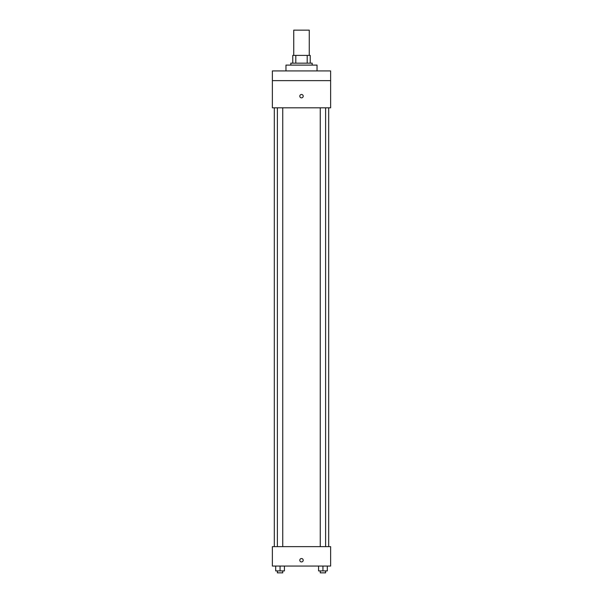 <?xml version="1.0" encoding="UTF-8"?>
<svg xmlns="http://www.w3.org/2000/svg" width="603" height="603" viewBox="0 0 603 603"><rect width="100%" height="100%" fill="white"/><g stroke="black" fill="none" stroke-linecap="round" stroke-linejoin="round"><path stroke-width="0.9" d="M309.264 55.393L309.264 30.15L293.736 30.15L293.736 55.393M295.802 63.157L295.802 55.393L292.764 55.393L292.764 63.157L292.764 55.393M295.802 55.393L310.236 55.393L310.236 63.157M307.198 63.157L307.198 55.393M290.819 65.101L290.819 63.157L312.181 63.157L312.181 65.101M317.035 70.928L317.035 65.101L285.965 65.101L285.965 70.928M272.375 70.928L330.625 70.928L330.625 80.636L272.375 80.636L272.375 70.928M330.625 80.636L330.625 107.816L272.375 107.816L272.375 80.636M301.5 97.867A1.696 1.696 0 0 1 300.03 95.319A1.696 1.696 0 0 1 302.97 95.319A1.696 1.696 0 0 1 301.5 97.867M272.375 546.635L330.625 546.635L330.625 566.051L272.375 566.051L272.375 546.635M301.5 561.928A1.696 1.696 0 0 1 300.03 559.38A1.696 1.696 0 0 1 302.97 559.38A1.696 1.696 0 0 1 301.5 561.928M318.565 566.051L318.565 570.905L327.308 570.905L327.308 566.051L327.308 570.905M322.937 570.905L322.937 566.051M325.612 570.905L325.612 572.85L320.253 572.85L320.253 570.905M275.692 566.051L275.692 570.905L284.435 570.905L284.435 566.051L284.435 570.905M280.063 570.905L280.063 566.051M282.747 570.905L282.747 572.85L277.388 572.85L277.388 570.905M328.68 546.635L328.68 107.816M274.32 546.635L274.32 107.816M320.253 107.816L320.253 546.635M325.612 107.816L325.612 546.635M282.747 546.635L282.747 107.816M277.388 546.635L277.388 107.816"/></g></svg>
